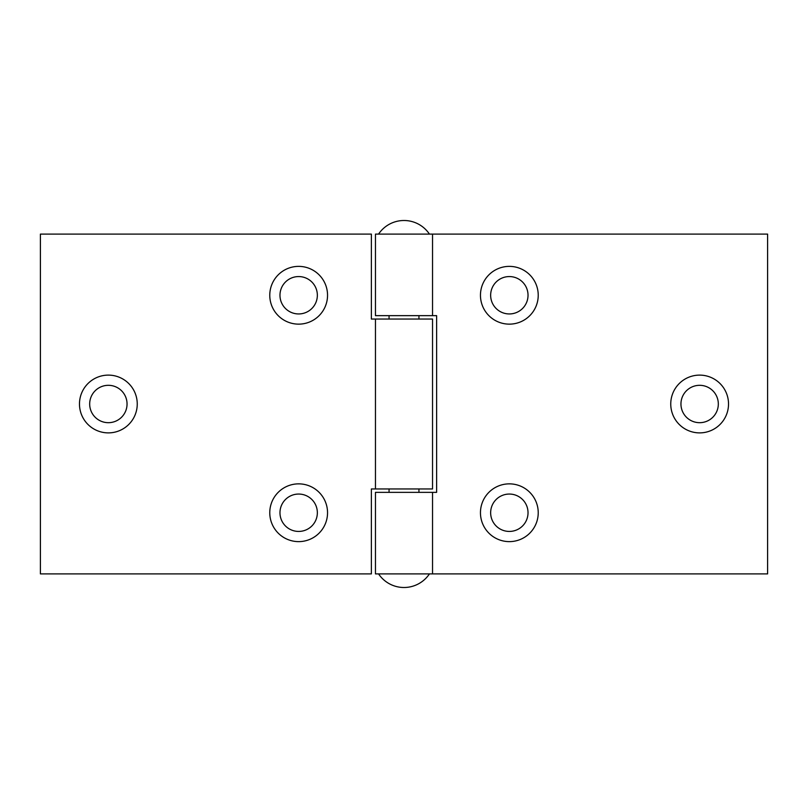 <?xml version="1.0" encoding="UTF-8"?>
<svg xmlns="http://www.w3.org/2000/svg" width="808" height="808" viewBox="0 0 808 808"><rect width="100%" height="100%" fill="white"/><g stroke="black" fill="none" stroke-linecap="round" stroke-linejoin="round"><path stroke-width="1.21" d="M89.678 404A18.685 18.685 0 0 0 108.363 422.685A18.685 18.685 0 0 0 127.048 404A18.685 18.685 0 0 0 108.363 385.315A18.685 18.685 0 0 0 89.678 404M108.363 432.886A28.886 28.886 0 0 1 79.477 404A28.886 28.886 0 0 1 108.363 375.114A28.886 28.886 0 0 1 137.249 404A28.886 28.886 0 0 1 108.363 432.886M279.972 295.263A18.685 18.685 0 0 0 298.657 313.948A18.685 18.685 0 0 0 317.352 295.263A18.685 18.685 0 0 0 298.657 276.568A18.685 18.685 0 0 0 279.972 295.263M298.657 324.139A28.886 28.886 0 0 1 269.771 295.263A28.886 28.886 0 0 1 298.657 266.377A28.886 28.886 0 0 1 327.543 295.263A28.886 28.886 0 0 1 298.657 324.139M279.972 512.737A18.685 18.685 0 0 0 298.657 531.432A18.685 18.685 0 0 0 317.352 512.737A18.685 18.685 0 0 0 298.657 494.052A18.685 18.685 0 0 0 279.972 512.737M298.657 541.623A28.886 28.886 0 0 1 269.771 512.737A28.886 28.886 0 0 1 298.657 483.861A28.886 28.886 0 0 1 327.543 512.737A28.886 28.886 0 0 1 298.657 541.623M371.377 234.098L371.377 319.049L375.457 319.049L375.457 488.951L371.377 488.951L371.377 573.902L40.4 573.902L40.4 234.098L371.377 234.098M375.457 488.951L432.543 488.951L432.543 319.049L375.457 319.049M429.432 234.098A30.583 30.583 0 0 0 378.568 234.098M429.432 573.902A30.583 30.583 0 0 1 378.568 573.902M389.052 315.645L389.052 319.049M389.052 488.951L389.052 492.355M418.948 315.645L418.948 319.049M418.948 488.951L418.948 492.355M718.322 404A18.685 18.685 0 0 0 699.637 385.315A18.685 18.685 0 0 0 680.952 404A18.685 18.685 0 0 0 699.637 422.685A18.685 18.685 0 0 0 718.322 404M699.637 375.114A28.886 28.886 0 0 1 728.523 404A28.886 28.886 0 0 1 699.637 432.886A28.886 28.886 0 0 1 670.751 404A28.886 28.886 0 0 1 699.637 375.114M528.028 512.737A18.685 18.685 0 0 0 509.343 494.052A18.685 18.685 0 0 0 490.648 512.737A18.685 18.685 0 0 0 509.343 531.432A18.685 18.685 0 0 0 528.028 512.737M509.343 483.861A28.886 28.886 0 0 1 538.229 512.737A28.886 28.886 0 0 1 509.343 541.623A28.886 28.886 0 0 1 480.457 512.737A28.886 28.886 0 0 1 509.343 483.861M528.028 295.263A18.685 18.685 0 0 0 509.343 276.568A18.685 18.685 0 0 0 490.648 295.263A18.685 18.685 0 0 0 509.343 313.948A18.685 18.685 0 0 0 528.028 295.263M509.343 266.377A28.886 28.886 0 0 1 538.229 295.263A28.886 28.886 0 0 1 509.343 324.139A28.886 28.886 0 0 1 480.457 295.263A28.886 28.886 0 0 1 509.343 266.377M432.543 573.902L767.6 573.902L767.6 234.098L432.543 234.098L432.543 315.645L436.623 315.645L436.623 492.355L432.543 492.355L432.543 573.902L375.457 573.902L375.457 492.355L432.543 492.355M432.543 315.645L375.457 315.645L375.457 234.098L432.543 234.098"/></g></svg>
